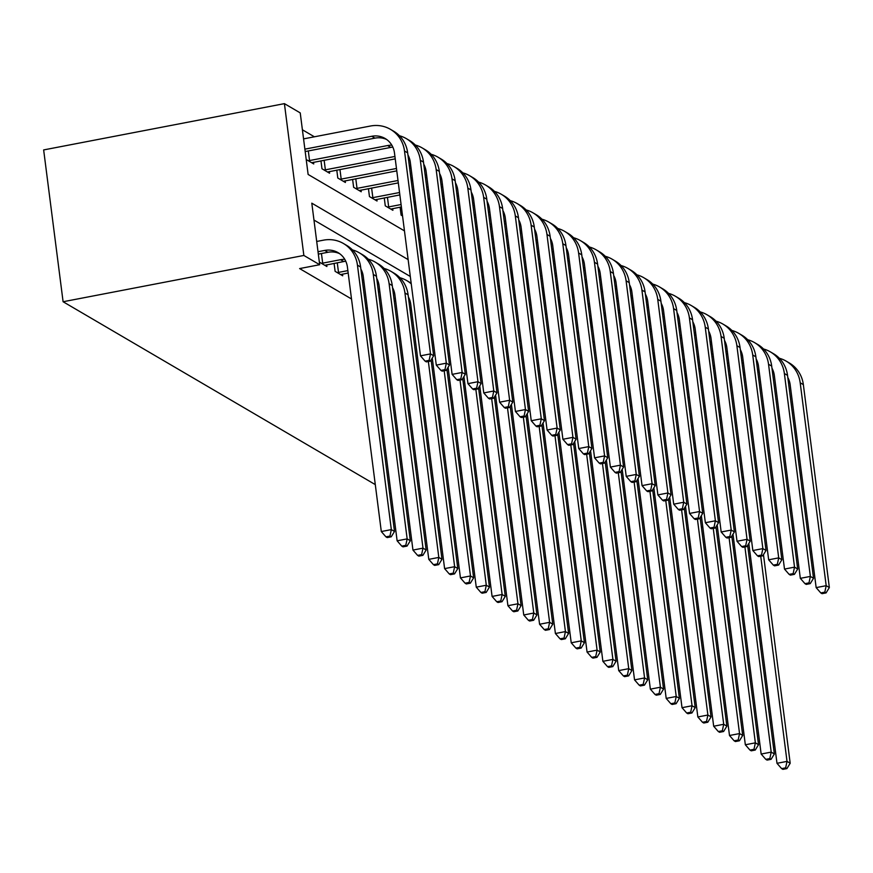 <?xml version="1.0" encoding="UTF-8"?>
<svg xmlns="http://www.w3.org/2000/svg" width="873" height="873" viewBox="0 0 873 873"><rect width="100%" height="100%" fill="white"/><g stroke="black" fill="none" stroke-linecap="round" stroke-linejoin="round"><path stroke-width="1.31" d="M404.461 230.887L308.125 174.447L300.236 112.901L284.412 103.636L43.65 149.927L63.096 301.742L375.292 484.613M314.389 136.799L302.396 129.782M306.205 159.53L313.745 163.938L313.527 162.258M320.958 160.828L321.973 168.762L329.568 173.214L329.35 171.534M336.782 170.104L337.796 178.027L345.392 182.479L345.184 180.798M352.605 179.369L353.63 187.302L361.226 191.754L361.007 190.074M368.439 188.644L369.454 196.578L377.049 201.019L376.83 199.339M384.262 197.909L385.277 205.842L392.883 210.295L392.664 208.614M400.096 207.185L401.111 215.118L402.551 215.958M415.919 216.46L416.934 224.383L418.374 225.234M431.742 225.725L432.768 233.658L434.197 234.499M447.576 235.001L448.591 242.934L450.031 243.774M463.399 244.265L464.414 252.199L465.855 253.039M479.233 253.541L480.248 261.474L481.689 262.315M495.056 262.817L496.071 270.739L497.512 271.59M510.88 272.081L511.905 280.015L513.335 280.855M526.714 281.357L527.729 289.29L529.169 290.131M542.537 290.622L543.552 298.555L544.992 299.395M558.371 299.897L559.386 307.831L560.826 308.671M574.194 309.162L575.209 317.095L576.649 317.947M590.017 318.438L591.043 326.371L592.472 327.211M605.851 327.713L606.866 335.647L608.306 336.487M621.674 336.978L622.689 344.911L624.13 345.752M637.508 346.254L638.523 354.187L639.964 355.027M653.331 355.518L654.346 363.452L655.787 364.292M669.155 364.794L670.18 372.727L671.61 373.568M684.989 374.07L686.003 381.992L687.444 382.843M408.138 259.608L311.803 203.169L319.682 264.715L299.625 268.578L351.503 298.97M365.787 307.34L367.337 308.245M381.61 316.604L383.16 317.51M397.444 325.88L398.994 326.786M413.267 335.145L414.817 336.05M695.192 443.364L693.642 442.458M679.369 434.088L677.819 433.183M663.535 424.813L661.985 423.907M647.711 415.548L646.162 414.642M631.888 406.272L630.339 405.367M616.054 397.008L614.505 396.102M600.231 387.732L598.682 386.826M584.397 378.467L582.848 377.551M568.574 369.192L567.024 368.286M552.751 359.916L551.201 359.01M536.917 350.651L535.367 349.746M521.094 341.376L519.544 340.47M505.26 332.111L503.71 331.194M489.437 322.835L487.887 321.93M473.613 313.56L472.064 312.654M457.779 304.295L456.23 303.389M441.956 295.019L440.407 294.114M426.122 285.755L424.573 284.838M410.299 276.479L313.964 220.051M319.354 262.107L326.884 266.516L326.666 264.835M334.097 263.406L335.112 271.339L342.707 275.792L342.489 274.111M501.91 558.775L500.36 557.869M486.086 549.51L484.537 548.604M470.252 540.234L468.703 539.328M454.429 530.97L452.88 530.053M438.595 521.694L437.046 520.788M422.772 512.418L421.223 511.513M406.949 503.154L405.399 502.248M391.115 493.878L389.565 492.972M702.798 526.997L701.401 527.259M688.502 529.736L687.106 530.009M674.218 532.486L672.821 532.759M659.933 535.236L658.537 535.509M645.638 537.986L644.241 538.248M631.354 540.725L629.957 540.998M617.069 543.475L615.672 543.748M602.785 546.225L601.377 546.498M588.489 548.975L587.092 549.237M574.205 551.714L572.808 551.987M559.92 554.464L558.513 554.737M545.625 557.214L544.228 557.487M531.341 559.964L529.944 560.226M517.056 562.703L515.648 562.976M319.682 264.715L303.859 255.451L63.096 301.742M418.734 239.246L420.284 240.151M434.568 248.521L436.118 249.427M450.392 257.786L451.941 258.692M466.215 267.062L467.764 267.967M482.049 276.326L483.598 277.232M497.872 285.602L499.421 286.508M513.706 294.878L515.256 295.783M529.529 304.142L531.079 305.048M545.352 313.418L546.902 314.324M561.186 322.683L562.736 323.588M577.009 331.958L578.559 332.864M592.843 341.223L594.393 342.14M608.667 350.499L610.216 351.404M624.49 359.774L626.039 360.68M640.324 369.039L641.873 369.945M656.147 378.315L657.696 379.22M671.981 387.579L673.53 388.496M687.804 396.855L689.354 397.761M703.627 406.131L705.177 407.036M719.461 415.395L721.011 416.301M284.412 103.636L303.859 255.451M724.688 445.023L723.139 444.117M708.865 435.758L707.316 434.852M693.031 426.482L691.481 425.577M677.208 417.218L675.658 416.301M661.374 407.942L659.824 407.036M645.551 398.666L644.001 397.761M629.728 389.402L628.178 388.496M613.894 380.126L612.344 379.22M598.07 370.861L596.521 369.945M582.236 361.586L580.687 360.68M566.413 352.31L564.864 351.404M550.59 343.045L549.041 342.14M534.756 333.77L533.207 332.864M518.933 324.505L517.383 323.599M503.099 315.229L501.549 314.324M487.276 305.965L485.726 305.048M471.442 296.689L469.892 295.783M455.619 287.413L454.069 286.508M439.796 278.149L438.246 277.243M423.962 268.873L422.412 267.967M709.302 450.37L710.698 450.097M723.586 447.62L724.983 447.347M318.329 254.119L327.899 252.286A21.203 19.893 120.4 0 1 339.619 253.661M318.023 251.719L324.734 250.431A21.203 19.893 120.4 0 1 338.08 252.646A21.203 19.893 120.4 0 1 347.421 267.083L381.305 531.537L391.333 529.605L357.45 265.163A31.799 29.835 -59.6 0 0 343.438 243.502A31.799 29.835 -59.6 0 0 323.414 240.173L316.703 241.461M389.958 536.077L385.942 536.851L387.208 537.582L391.224 536.819L389.958 536.077L391.333 529.605L394.498 531.461L360.625 267.018A31.799 29.835 -59.6 0 0 346.603 245.357L343.438 243.502M394.498 531.461L391.224 536.819M385.942 536.851L381.305 531.537M304.884 149.141L371.778 136.275A21.203 19.893 120.4 0 1 385.124 138.501A21.203 19.893 120.4 0 1 394.476 152.939L420.47 355.835L430.498 353.903L404.505 151.007A31.799 29.835 -59.6 0 0 390.482 129.357A31.799 29.835 -59.6 0 0 370.468 126.018L303.564 138.883M305.19 151.542L374.943 138.13A21.203 19.893 120.4 0 1 386.663 139.505M429.123 360.374L425.107 361.149L426.373 361.891L430.389 361.116L429.123 360.374L430.498 353.903L433.663 355.758L407.669 152.862A31.799 29.835 -59.6 0 0 393.647 131.212L390.482 129.357M433.663 355.758L430.389 361.116M425.107 361.149L420.47 355.835M324.811 265.305L343.722 261.551A21.203 19.893 120.4 0 1 345.784 261.267M321.45 253.519L322.683 263.144L340.557 259.696A21.203 19.893 120.4 0 1 344.78 259.346M322.683 263.144L321.351 263.275M360.887 269.102A21.203 19.893 120.4 0 1 363.255 276.359L397.128 540.802L407.156 538.881L373.284 274.428A31.799 29.835 -59.6 0 0 359.261 252.777A31.799 29.835 -59.6 0 0 352.441 249.907M405.781 545.341L401.766 546.116L403.031 546.858L407.047 546.083L405.781 545.341L407.156 538.881L410.321 540.736L376.449 276.283A31.799 29.835 -59.6 0 0 362.426 254.632L359.261 252.777M410.321 540.736L407.047 546.083M401.766 546.116L397.128 540.802M340.645 274.58L348.185 273.009M337.273 262.795L338.506 272.409L347.88 270.608M338.506 272.409L337.174 272.551M376.71 278.378A21.203 19.893 120.4 0 1 379.078 285.635L412.951 550.077L422.99 548.146L389.107 283.703A31.799 29.835 -59.6 0 0 375.084 262.042A31.799 29.835 -59.6 0 0 368.264 259.183M421.615 554.617L417.6 555.392L418.865 556.134L422.881 555.359L421.615 554.617L422.99 548.146L426.155 550.001L392.272 285.558A31.799 29.835 -59.6 0 0 378.26 263.897L375.084 262.042M426.155 550.001L422.881 555.359M417.6 555.392L412.951 550.077M362.611 282.557L364.008 282.285M362.306 280.146L363.703 279.884M392.544 287.643A21.203 19.893 120.4 0 1 394.902 294.899L428.785 559.353L438.813 557.421L404.941 292.968A31.799 29.835 -59.6 0 0 390.918 271.317A31.799 29.835 -59.6 0 0 384.087 268.447M437.438 563.893L433.423 564.656L434.689 565.398L438.704 564.635L437.438 563.893L438.813 557.421L441.978 559.277L408.106 294.823A31.799 29.835 -59.6 0 0 394.083 273.173L390.918 271.317M441.978 559.277L438.704 564.635M433.423 564.656L428.785 559.353M308.311 150.942L309.533 160.556L387.612 145.551A21.203 19.893 120.4 0 1 391.835 145.202M309.533 160.556L308.213 160.697M311.672 162.727L390.777 147.406A21.203 19.893 120.4 0 1 392.828 147.122M407.942 154.947A21.203 19.893 120.4 0 1 410.299 162.203L436.293 365.11L446.321 363.179L420.328 160.283A31.799 29.835 -59.6 0 0 406.316 138.621A31.799 29.835 -59.6 0 0 399.485 135.762M444.946 369.65L440.93 370.425L442.196 371.156L446.212 370.392L444.946 369.65L446.321 363.179L449.486 365.034L423.492 162.138A31.799 29.835 -59.6 0 0 409.481 140.477L406.316 138.621M449.486 365.034L446.212 370.392M440.93 370.425L436.293 365.11M324.134 160.217L325.367 169.831L394.923 156.463M325.367 169.831L324.036 169.973M327.506 172.003L395.229 158.864M423.765 164.222A21.203 19.893 120.4 0 1 426.133 171.479L452.116 374.375L462.155 372.455L436.162 169.548A31.799 29.835 -59.6 0 0 422.139 147.897A31.799 29.835 -59.6 0 0 415.319 145.027M460.78 378.915L456.765 379.69L458.03 380.432L462.046 379.657L460.78 378.915L462.155 372.455L465.32 374.31L439.326 171.403A31.799 29.835 -59.6 0 0 425.304 149.752L422.139 147.897M465.32 374.31L462.046 379.657M456.765 379.69L452.116 374.375M339.957 169.493L341.19 179.107L396.462 168.478M409.35 166.001L410.746 165.728M341.19 179.107L339.859 179.238M343.329 181.268L396.768 170.879M409.655 168.402L411.063 168.129M439.588 173.498A21.203 19.893 120.4 0 1 441.956 180.755L467.95 383.651L477.978 381.719L451.985 178.823A31.799 29.835 -59.6 0 0 437.962 157.162A31.799 29.835 -59.6 0 0 431.142 154.303M476.603 388.19L472.588 388.965L473.853 389.707L477.869 388.932L476.603 388.19L477.978 381.719L481.143 383.574L455.149 180.678A31.799 29.835 -59.6 0 0 441.127 159.017L437.962 157.162M481.143 383.574L477.869 388.932M472.588 388.965L467.95 383.651M378.435 291.822L379.842 291.56M378.129 289.421L379.526 289.149M408.368 296.918A21.203 19.893 120.4 0 1 410.736 304.175L444.608 568.618L454.637 566.686L428.359 361.509M453.262 573.157L449.257 573.932L450.523 574.674L454.527 573.899L453.262 573.157L454.637 566.686L457.812 568.541L431.087 359.971M411.161 283.223A31.799 29.835 -59.6 0 0 409.906 282.437L406.742 280.593A31.799 29.835 -59.6 0 0 399.921 277.723M411.248 283.867A31.799 29.835 -59.6 0 0 406.742 280.593M457.812 568.541L454.527 573.899M449.257 573.932L444.608 568.618M355.791 178.758L357.024 188.372L398.001 180.493M410.888 178.016L412.296 177.743M425.184 175.266L426.581 175.004M357.024 188.372L355.693 188.513M359.152 190.543L398.306 182.893M411.205 180.416L412.602 180.154M425.489 177.677L426.886 177.405M455.422 182.763A21.203 19.893 120.4 0 1 457.779 190.019L483.773 392.926L493.802 390.995L467.819 188.088A31.799 29.835 -59.6 0 0 453.796 166.437A31.799 29.835 -59.6 0 0 446.965 163.567M492.427 397.466L488.422 398.23L489.688 398.972L493.692 398.208L492.427 397.466L493.802 390.995L496.977 392.85L470.984 189.943A31.799 29.835 -59.6 0 0 456.961 168.293L453.796 166.437M496.977 392.85L493.692 398.208M488.422 398.23L483.773 392.926M394.269 301.098L395.665 300.825M393.963 298.686L395.36 298.424M432.277 358.028L460.442 577.893L470.471 575.962L444.182 370.785M469.096 582.433L465.08 583.197L466.346 583.939L470.361 583.175L469.096 582.433L470.471 575.962L473.635 577.817L446.911 369.246M426.995 292.488A31.799 29.835 -59.6 0 0 425.74 291.713L425.435 291.538M427.072 293.132A31.799 29.835 -59.6 0 0 425.467 291.811M473.635 577.817L470.361 583.175M465.08 583.197L460.442 577.893M371.614 188.033L372.847 197.647L399.539 192.518M412.427 190.03L413.835 189.768M426.722 187.291L428.119 187.018M441.007 184.541L442.404 184.268M372.847 197.647L371.516 197.789M374.986 199.819L399.856 194.919M412.743 192.442L414.14 192.169M427.028 189.692L428.425 189.419M441.312 186.942L442.709 186.68M471.245 192.038A21.203 19.893 120.4 0 1 473.613 199.295L499.607 402.191L509.636 400.26L483.642 197.363A31.799 29.835 -59.6 0 0 469.619 175.713A31.799 29.835 -59.6 0 0 462.799 172.843M508.261 406.731L504.245 407.505L505.511 408.248L509.526 407.473L508.261 406.731L509.636 400.26L512.8 402.115L486.807 199.219A31.799 29.835 -59.6 0 0 472.784 177.568L469.619 175.713M512.8 402.115L509.526 407.473M504.245 407.505L499.607 402.191M410.092 310.362L411.489 310.101M409.786 307.962L411.183 307.689M448.1 367.304L476.265 587.158L486.294 585.237L460.016 380.05M484.919 591.698L480.903 592.472L482.169 593.214L486.185 592.44L484.919 591.698L486.294 585.237L489.458 587.082L462.745 378.511M442.818 301.763A31.799 29.835 -59.6 0 0 441.563 300.989L441.258 300.803M442.895 302.407A31.799 29.835 -59.6 0 0 441.301 301.076M489.458 587.082L486.185 592.44M480.903 592.472L476.265 587.158M387.448 197.298L388.671 206.912L401.078 204.533M413.977 202.056L415.373 201.783M428.261 199.306L429.658 199.033M442.546 196.556L443.942 196.294M456.83 193.817L458.238 193.544M388.671 206.912L387.35 207.054M390.809 209.084L401.394 206.934M414.282 204.457L415.679 204.184M428.567 201.707L429.963 201.445M442.851 198.968L444.259 198.695M457.146 196.218L458.543 195.945M487.079 201.303A21.203 19.893 120.4 0 1 489.437 208.56L515.43 411.467L525.459 409.535L499.465 206.639A31.799 29.835 -59.6 0 0 485.453 184.978A31.799 29.835 -59.6 0 0 478.622 182.119M524.084 416.006L520.068 416.77L521.334 417.512L525.35 416.748L524.084 416.006L525.459 409.535L528.623 411.39L502.63 208.494A31.799 29.835 -59.6 0 0 488.618 186.833L485.453 184.978M528.623 411.39L525.35 416.748M520.068 416.77L515.43 411.467M463.923 376.579L492.088 596.434L502.128 594.502L475.84 389.325M500.753 600.973L496.737 601.748L498.003 602.49L502.019 601.715L500.753 600.973L502.128 594.502L505.292 596.357L478.568 387.787M458.641 311.039A31.799 29.835 -59.6 0 0 457.397 310.253L457.092 310.079M458.729 311.683A31.799 29.835 -59.6 0 0 457.125 310.351M505.292 596.357L502.019 601.715M496.737 601.748L492.088 596.434M415.515 214.071L416.912 213.798M429.8 211.321L431.197 211.059M444.084 208.582L445.481 208.309M458.38 205.832L459.776 205.559M472.664 203.082L474.061 202.809M415.821 216.471L417.218 216.209M430.105 213.732L431.502 213.459M444.39 210.982L445.797 210.709M458.685 208.232L460.082 207.96M472.97 205.482L474.366 205.22M502.903 210.579A21.203 19.893 120.4 0 1 505.271 217.835L531.253 420.731L541.293 418.811L515.299 215.904A31.799 29.835 -59.6 0 0 501.277 194.253A31.799 29.835 -59.6 0 0 494.456 191.383M539.918 425.271L535.902 426.046L537.168 426.788L541.184 426.013L539.918 425.271L541.293 418.811L544.457 420.655L518.464 217.759A31.799 29.835 -59.6 0 0 504.441 196.109L501.277 194.253M544.457 420.655L541.184 426.013M535.902 426.046L531.253 420.731M479.757 385.844L507.922 605.698L517.951 603.778L491.663 398.59M516.576 610.249L512.56 611.013L513.826 611.755L517.842 610.98L516.576 610.249L517.951 603.778L521.116 605.633L494.402 397.051M474.476 320.304A31.799 29.835 -59.6 0 0 473.221 319.529L472.915 319.354M474.552 320.948A31.799 29.835 -59.6 0 0 472.948 319.627M521.116 605.633L517.842 610.98M512.56 611.013L507.922 605.698M431.338 223.346L432.735 223.073M445.623 220.596L447.02 220.323M459.918 217.846L461.315 217.584M474.203 215.096L475.599 214.834M488.487 212.357L489.884 212.084M431.644 225.747L433.041 225.474M445.939 222.997L447.336 222.735M460.224 220.247L461.621 219.985M474.508 217.508L475.905 217.235M488.793 214.758L490.2 214.485M518.726 219.854A21.203 19.893 120.4 0 1 521.094 227.111L547.087 430.007L557.116 428.076L531.122 225.179A31.799 29.835 -59.6 0 0 517.1 203.518A31.799 29.835 -59.6 0 0 510.279 200.659M555.741 434.547L551.725 435.321L552.991 436.064L557.007 435.289L555.741 434.547L557.116 428.076L560.28 429.931L534.287 227.035A31.799 29.835 -59.6 0 0 520.264 205.373L517.1 203.518M560.28 429.931L557.007 435.289M551.725 435.321L547.087 430.007M495.58 395.12L523.745 614.974L533.774 613.042L507.497 407.866M532.399 619.514L528.394 620.288L529.66 621.03L533.665 620.256L532.399 619.514L533.774 613.042L536.95 614.898L510.225 406.327M490.299 329.579A31.799 29.835 -59.6 0 0 489.044 328.794L488.749 328.619M490.386 330.223A31.799 29.835 -59.6 0 0 488.782 328.892M536.95 614.898L533.665 620.256M528.394 620.288L523.745 614.974M447.162 232.611L448.569 232.349M461.457 229.872L462.854 229.599M475.741 227.122L477.138 226.849M490.026 224.372L491.434 224.099M504.321 221.622L505.718 221.36M447.478 235.023L448.875 234.75M461.762 232.273L463.159 232M476.047 229.523L477.444 229.25M490.342 226.773L491.739 226.511M504.627 224.034L506.024 223.761M534.56 229.119A21.203 19.893 120.4 0 1 536.917 236.376L562.91 439.272L572.939 437.351L546.956 234.444A31.799 29.835 -59.6 0 0 532.934 212.794A31.799 29.835 -59.6 0 0 526.103 209.924M571.564 443.822L567.559 444.586L568.825 445.328L572.83 444.553L571.564 443.822L572.939 437.351L576.115 439.206L550.121 236.299A31.799 29.835 -59.6 0 0 536.098 214.649L532.934 212.794M576.115 439.206L572.83 444.553M567.559 444.586L562.91 439.272M511.414 404.385L539.579 624.25L549.608 622.318L523.32 417.13M548.233 628.789L544.217 629.553L545.483 630.295L549.499 629.531L548.233 628.789L549.608 622.318L552.773 624.173L526.048 415.603M506.133 338.844A31.799 29.835 -59.6 0 0 504.878 338.069L504.572 337.895M506.209 339.488A31.799 29.835 -59.6 0 0 504.605 338.167M552.773 624.173L549.499 629.531M544.217 629.553L539.579 624.25M462.996 241.886L464.392 241.614M477.28 239.137L478.677 238.864M491.564 236.387L492.972 236.125M505.86 233.648L507.257 233.375M520.144 230.898L521.541 230.625M463.301 244.287L464.698 244.014M477.586 241.537L478.993 241.275M491.881 238.798L493.278 238.525M506.165 236.048L507.562 235.775M520.45 233.298L521.847 233.026M550.383 238.394A21.203 19.893 120.4 0 1 552.751 245.651L578.744 448.547L588.773 446.616L562.779 243.72A31.799 29.835 -59.6 0 0 548.757 222.069A31.799 29.835 -59.6 0 0 541.937 219.199M587.398 453.087L583.382 453.862L584.648 454.604L588.664 453.829L587.398 453.087L588.773 446.616L591.938 448.471L565.944 245.575A31.799 29.835 -59.6 0 0 551.922 223.914L548.757 222.069M591.938 448.471L588.664 453.829M583.382 453.862L578.744 448.547M527.237 413.66L555.403 633.514L565.431 631.583L539.154 426.406M564.056 638.054L560.04 638.829L561.306 639.571L565.322 638.796L564.056 638.054L565.431 631.583L568.596 633.438L541.882 424.867M521.956 348.12A31.799 29.835 -59.6 0 0 520.701 347.345L520.395 347.159M522.043 348.764A31.799 29.835 -59.6 0 0 520.439 347.432M568.596 633.438L565.322 638.796M560.04 638.829L555.403 633.514M478.819 251.151L480.215 250.889M493.114 248.412L494.511 248.139M507.399 245.662L508.795 245.389M521.683 242.912L523.08 242.65M535.967 240.162L537.375 239.9M479.124 253.563L480.532 253.29M493.42 250.813L494.816 250.54M507.704 248.063L509.101 247.801M521.989 245.313L523.396 245.051M536.284 242.574L537.681 242.301M566.217 247.659A21.203 19.893 120.4 0 1 568.574 254.916L594.568 457.823L604.596 455.892L578.603 252.995A31.799 29.835 -59.6 0 0 564.591 231.334A31.799 29.835 -59.6 0 0 557.76 228.475M603.221 462.363L599.205 463.127L600.471 463.869L604.487 463.105L603.221 462.363L604.596 455.892L607.761 457.747L581.767 254.851A31.799 29.835 -59.6 0 0 567.756 233.189L564.591 231.334M607.761 457.747L604.487 463.105M599.205 463.127L594.568 457.823M543.061 422.936L571.226 642.79L581.265 640.858L554.977 435.682M579.89 647.33L575.874 648.104L577.14 648.846L581.156 648.072L579.89 647.33L581.265 640.858L584.43 642.714L557.705 434.143M537.779 357.395A31.799 29.835 -59.6 0 0 536.535 356.61L536.229 356.435M537.866 358.039A31.799 29.835 -59.6 0 0 536.262 356.708M584.43 642.714L581.156 648.072M575.874 648.104L571.226 642.79M494.653 260.427L496.05 260.154M508.937 257.677L510.334 257.415M523.222 254.938L524.618 254.665M537.517 252.188L538.914 251.915M551.801 249.438L553.198 249.165M494.958 262.828L496.355 262.566M509.243 260.089L510.64 259.816M523.527 257.339L524.935 257.066M537.823 254.589L539.219 254.316M552.107 251.839L553.504 251.577M582.04 256.935A21.203 19.893 120.4 0 1 584.408 264.192L610.391 467.088L620.43 465.156L594.437 262.26A31.799 29.835 -59.6 0 0 580.414 240.61A31.799 29.835 -59.6 0 0 573.594 237.74M619.055 471.627L615.039 472.402L616.305 473.144L620.321 472.369L619.055 471.627L620.43 465.156L623.595 467.011L597.601 264.115A31.799 29.835 -59.6 0 0 583.579 242.465L580.414 240.61M623.595 467.011L620.321 472.369M615.039 472.402L610.391 467.088M558.895 432.2L587.06 652.055L597.088 650.134L570.8 444.946M595.713 656.594L591.698 657.369L592.963 658.111L596.979 657.336L595.713 656.594L597.088 650.134L600.253 651.989L573.539 443.408M553.613 366.66A31.799 29.835 -59.6 0 0 552.358 365.885L552.052 365.711M553.689 367.304A31.799 29.835 -59.6 0 0 552.085 365.983M600.253 651.989L596.979 657.336M591.698 657.369L587.06 652.055M510.476 269.702L511.873 269.43M524.76 266.952L526.168 266.68M539.056 264.203L540.452 263.93M553.34 261.453L554.737 261.191M567.625 258.714L569.021 258.441M510.781 272.103L512.178 271.83M525.077 269.353L526.474 269.08M539.361 266.603L540.758 266.341M553.646 263.864L555.042 263.591M567.941 261.114L569.338 260.841M597.863 266.21A21.203 19.893 120.4 0 1 600.231 273.467L626.225 476.363L636.253 474.432L610.26 271.536A31.799 29.835 -59.6 0 0 596.237 249.874A31.799 29.835 -59.6 0 0 589.417 247.015M634.878 480.903L630.863 481.678L632.128 482.42L636.144 481.645L634.878 480.903L636.253 474.432L639.418 476.287L613.424 273.391A31.799 29.835 -59.6 0 0 599.402 251.73L596.237 249.874M639.418 476.287L636.144 481.645M630.863 481.678L626.225 476.363M574.718 441.476L602.883 661.33L612.911 659.399L586.634 454.222M611.537 665.87L607.532 666.645L608.797 667.387L612.802 666.612L611.537 665.87L612.911 659.399L616.087 661.254L589.362 452.683M569.436 375.936A31.799 29.835 -59.6 0 0 568.181 375.15L567.886 374.975M569.523 376.579A31.799 29.835 -59.6 0 0 567.919 375.248M616.087 661.254L612.802 666.612M607.532 666.645L602.883 661.33M526.299 278.967L527.707 278.705M540.594 276.217L541.991 275.955M554.879 273.478L556.276 273.205M569.163 270.728L570.571 270.455M583.459 267.978L584.855 267.716M526.615 281.368L528.012 281.106M540.9 278.629L542.297 278.356M555.184 275.879L556.581 275.606M569.48 273.129L570.877 272.867M583.764 270.379L585.161 270.117M613.697 275.475A21.203 19.893 120.4 0 1 616.054 282.732L642.048 485.628L652.076 483.707L626.094 280.8A31.799 29.835 -59.6 0 0 612.071 259.15A31.799 29.835 -59.6 0 0 605.24 256.28M650.701 490.168L646.697 490.942L647.962 491.685L651.967 490.91L650.701 490.168L652.076 483.707L655.252 485.563L629.258 282.656A31.799 29.835 -59.6 0 0 615.236 261.005L612.071 259.15M655.252 485.563L651.967 490.91M646.697 490.942L642.048 485.628M590.552 450.741L618.717 670.606L628.746 668.674L602.457 463.487M627.371 675.145L623.355 675.909L624.621 676.651L628.636 675.888L627.371 675.145L628.746 668.674L631.91 670.529L605.185 461.948M585.27 385.2A31.799 29.835 -59.6 0 0 584.015 384.426L583.71 384.251M585.346 385.844A31.799 29.835 -59.6 0 0 583.742 384.524M631.91 670.529L628.636 675.888M623.355 675.909L618.717 670.606M542.133 288.243L543.53 287.97M556.417 285.493L557.814 285.22M570.702 282.743L572.11 282.481M584.997 280.004L586.394 279.731M599.282 277.254L600.679 276.981M542.439 290.644L543.835 290.371M556.723 287.894L558.131 287.632M571.018 285.155L572.415 284.882M585.303 282.405L586.7 282.132M599.587 279.655L600.984 279.382M629.52 284.751A21.203 19.893 120.4 0 1 631.888 292.008L657.882 494.904L667.91 492.972L641.917 290.076A31.799 29.835 -59.6 0 0 627.894 268.415A31.799 29.835 -59.6 0 0 621.074 265.556M666.535 499.443L662.52 500.218L663.786 500.96L667.801 500.185L666.535 499.443L667.91 492.972L671.075 494.827L645.082 291.931A31.799 29.835 -59.6 0 0 631.059 270.27L627.894 268.415M671.075 494.827L667.801 500.185M662.52 500.218L657.882 494.904M606.375 460.016L634.54 679.871L644.569 677.939L618.291 472.762M643.194 684.41L639.178 685.185L640.444 685.927L644.46 685.152L643.194 684.41L644.569 677.939L647.733 679.794L621.019 471.224M601.093 394.476A31.799 29.835 -59.6 0 0 599.838 393.701L599.533 393.516M601.181 395.12A31.799 29.835 -59.6 0 0 599.576 393.788M647.733 679.794L644.46 685.152M639.178 685.185L634.54 679.871M557.956 297.507L559.353 297.246M572.251 294.768L573.648 294.496M586.536 292.019L587.933 291.746M600.82 289.269L602.217 289.007M615.116 286.519L616.513 286.257M558.262 299.919L559.669 299.646M572.557 297.169L573.954 296.896M586.842 294.419L588.238 294.157M601.126 291.669L602.534 291.407M615.421 288.93L616.818 288.657M645.354 294.015A21.203 19.893 120.4 0 1 647.711 301.272L673.705 504.179L683.734 502.248L657.74 299.352A31.799 29.835 -59.6 0 0 643.728 277.69A31.799 29.835 -59.6 0 0 636.897 274.82M682.359 508.719L678.343 509.483L679.609 510.225L683.624 509.461L682.359 508.719L683.734 502.248L686.898 504.103L660.916 301.196A31.799 29.835 -59.6 0 0 646.893 279.546L643.728 277.69M686.898 504.103L683.624 509.461M678.343 509.483L673.705 504.179M622.198 469.292L650.363 689.146L660.403 687.215L634.114 482.038M659.028 693.686L655.012 694.461L656.278 695.192L660.294 694.428L659.028 693.686L660.403 687.215L663.567 689.07L636.843 480.499M616.916 403.752A31.799 29.835 -59.6 0 0 615.672 402.966L615.367 402.791M617.004 404.395A31.799 29.835 -59.6 0 0 615.4 403.064M663.567 689.07L660.294 694.428M655.012 694.461L650.363 689.146M573.79 306.783L575.187 306.51M588.075 304.033L589.471 303.771M602.359 301.283L603.756 301.021M616.654 298.544L618.051 298.271M630.939 295.794L632.336 295.521M574.096 309.184L575.493 308.922M588.38 306.434L589.777 306.172M602.665 303.695L604.072 303.422M616.96 300.945L618.357 300.672M631.244 298.195L632.641 297.933M661.177 303.291A21.203 19.893 120.4 0 1 663.545 310.548L689.528 513.444L699.568 511.513L673.574 308.616A31.799 29.835 -59.6 0 0 659.552 286.966A31.799 29.835 -59.6 0 0 652.731 284.096M698.193 517.984L694.177 518.758L695.443 519.5L699.459 518.726L698.193 517.984L699.568 511.513L702.732 513.368L676.739 310.472A31.799 29.835 -59.6 0 0 662.716 288.821L659.552 286.966M702.732 513.368L699.459 518.726M694.177 518.758L689.528 513.444M638.032 478.557L666.197 698.411L676.226 696.49L649.938 491.303M674.851 702.951L670.835 703.725L672.101 704.467L676.117 703.693L674.851 702.951L676.226 696.49L679.39 698.345L652.677 489.764M632.75 413.016A31.799 29.835 -59.6 0 0 631.495 412.242L631.19 412.056M632.827 413.66A31.799 29.835 -59.6 0 0 631.223 412.329M679.39 698.345L676.117 703.693M670.835 703.725L666.197 698.411M589.613 316.059L591.01 315.786M603.898 313.309L605.305 313.036M618.193 310.559L619.59 310.286M632.478 307.809L633.874 307.547M646.762 305.07L648.159 304.797M589.919 318.459L591.316 318.187M604.214 315.71L605.611 315.437M618.499 312.96L619.895 312.698M632.783 310.221L634.18 309.948M647.079 307.471L648.475 307.198M677.001 312.556A21.203 19.893 120.4 0 1 679.369 319.813L705.362 522.72L715.391 520.788L689.397 317.892A31.799 29.835 -59.6 0 0 675.375 296.231A31.799 29.835 -59.6 0 0 668.554 293.372M714.016 527.259L710 528.034L711.266 528.765L715.282 528.001L714.016 527.259L715.391 520.788L718.555 522.643L692.562 319.747A31.799 29.835 -59.6 0 0 678.539 298.086L675.375 296.231M718.555 522.643L715.282 528.001M710 528.034L705.362 522.72M653.855 487.832L682.02 707.687L692.049 705.755L665.772 500.578M690.674 712.226L686.669 713.001L687.935 713.743L691.94 712.968L690.674 712.226L692.049 705.755L695.224 707.61L668.5 499.04M648.574 422.292A31.799 29.835 -59.6 0 0 647.319 421.506L647.024 421.332M648.661 422.936A31.799 29.835 -59.6 0 0 647.057 421.604M695.224 707.61L691.94 712.968M686.669 713.001L682.02 707.687M605.436 325.323L606.844 325.062M619.732 322.574L621.129 322.312M634.016 319.834L635.413 319.562M648.301 317.085L649.708 316.812M662.596 314.335L663.993 314.073M605.753 327.724L607.15 327.462M620.037 324.985L621.434 324.712M634.322 322.235L635.719 321.962M648.617 319.485L650.014 319.223M662.902 316.735L664.298 316.473M692.835 321.831A21.203 19.893 120.4 0 1 695.192 329.088L721.185 531.984L731.225 530.064L705.231 327.157A31.799 29.835 -59.6 0 0 691.209 305.506A31.799 29.835 -59.6 0 0 684.377 302.636M729.839 536.524L725.834 537.299L727.1 538.041L731.105 537.266L729.839 536.524L731.225 530.064L734.389 531.919L708.396 329.012A31.799 29.835 -59.6 0 0 694.373 307.361L691.209 305.506M734.389 531.919L731.105 537.266M725.834 537.299L721.185 531.984M669.689 497.097L697.854 716.962L707.883 715.031L681.595 509.843M706.508 721.502L702.492 722.266L703.758 723.008L707.774 722.244L706.508 721.502L707.883 715.031L711.048 716.886L684.334 508.304M664.408 431.557A31.799 29.835 -59.6 0 0 663.153 430.782L662.847 430.607M664.484 432.2A31.799 29.835 -59.6 0 0 662.88 430.88M711.048 716.886L707.774 722.244M702.492 722.266L697.854 716.962M621.27 334.599L622.667 334.326M635.555 331.849L636.952 331.576M649.839 329.099L651.247 328.837M664.135 326.36L665.532 326.087M678.419 323.61L679.816 323.337M621.576 337L622.973 336.727M635.86 334.25L637.268 333.988M650.156 331.511L651.553 331.238M664.44 328.761L665.837 328.488M678.725 326.011L680.132 325.738M708.658 331.107A21.203 19.893 120.4 0 1 711.026 338.364L737.019 541.26L747.048 539.328L721.054 336.432A31.799 29.835 -59.6 0 0 707.032 314.771A31.799 29.835 -59.6 0 0 700.211 311.912M745.673 545.8L741.657 546.574L742.923 547.316L746.939 546.542L745.673 545.8L747.048 539.328L750.213 541.184L724.219 338.288A31.799 29.835 -59.6 0 0 710.196 316.626L707.032 314.771M750.213 541.184L746.939 546.542M741.657 546.574L737.019 541.26M685.512 506.373L713.678 726.227L723.706 724.295L697.429 519.119M722.331 730.766L718.315 731.541L719.581 732.283L723.597 731.509L722.331 730.766L723.706 724.295L726.871 726.15L700.157 517.58M680.231 440.832A31.799 29.835 -59.6 0 0 678.976 440.057L678.67 439.872M680.318 441.476A31.799 29.835 -59.6 0 0 678.714 440.145M726.871 726.15L723.597 731.509M718.315 731.541L713.678 726.227M637.094 343.864L638.49 343.602M651.389 341.125L652.786 340.852M665.673 338.375L667.07 338.102M679.958 335.625L681.355 335.352M694.253 332.875L695.65 332.613M637.399 346.275L638.807 346.003M651.695 343.526L653.091 343.253M665.979 340.776L667.376 340.503M680.263 338.026L681.671 337.764M694.559 335.287L695.956 335.014M724.492 340.372A21.203 19.893 120.4 0 1 726.849 347.629L752.842 550.536L762.871 548.604L736.877 345.697A31.799 29.835 -59.6 0 0 722.866 324.047A31.799 29.835 -59.6 0 0 716.035 321.177M761.496 555.075L757.48 555.839L758.746 556.581L762.762 555.817L761.496 555.075L762.871 548.604L766.036 550.459L740.053 347.552A31.799 29.835 -59.6 0 0 726.03 325.902L722.866 324.047M766.036 550.459L762.762 555.817M757.48 555.839L752.842 550.536M701.346 515.637L729.501 735.503L739.54 733.571L713.252 528.394M738.165 740.042L734.149 740.806L735.415 741.548L739.431 740.784L738.165 740.042L739.54 733.571L742.705 735.426L715.98 526.856M696.054 450.097A31.799 29.835 -59.6 0 0 694.81 449.322L694.504 449.148M696.141 450.741A31.799 29.835 -59.6 0 0 694.537 449.42M742.705 735.426L739.431 740.784M734.149 740.806L729.501 735.503M652.928 353.139L654.324 352.867M667.212 350.389L668.609 350.128M681.497 347.64L682.893 347.378M695.792 344.9L697.189 344.628M710.076 342.151L711.473 341.878M653.233 355.54L654.63 355.278M667.518 352.79L668.914 352.528M681.813 350.051L683.21 349.778M696.097 347.301L697.494 347.028M710.382 344.551L711.779 344.289M740.315 349.647A21.203 19.893 120.4 0 1 742.683 356.904L768.666 559.8L778.705 557.869L752.712 354.973A31.799 29.835 -59.6 0 0 738.689 333.322A31.799 29.835 -59.6 0 0 731.869 330.452M777.33 564.34L773.314 565.115L774.58 565.857L778.596 565.082L777.33 564.34L778.705 557.869L781.87 559.724L755.876 356.828A31.799 29.835 -59.6 0 0 741.854 335.177L738.689 333.322M781.87 559.724L778.596 565.082M773.314 565.115L768.666 559.8M717.17 524.913L745.335 744.767L755.363 742.847L729.075 537.659M753.988 749.307L749.972 750.082L751.238 750.824L755.254 750.049L753.988 749.307L755.363 742.847L758.528 744.691L731.814 536.12M711.888 459.373A31.799 29.835 -59.6 0 0 710.633 458.598L710.327 458.412M711.964 460.016A31.799 29.835 -59.6 0 0 710.36 458.685M758.528 744.691L755.254 750.049M749.972 750.082L745.335 744.767M668.751 362.415L670.148 362.142M683.035 359.665L684.443 359.392M697.331 356.915L698.727 356.642M711.615 354.165L713.012 353.903M725.9 351.426L727.307 351.153M669.056 364.816L670.453 364.543M683.352 362.066L684.748 361.793M697.636 359.316L699.033 359.054M711.921 356.577L713.317 356.304M726.216 353.827L727.613 353.554M756.138 358.912A21.203 19.893 120.4 0 1 758.506 366.169L784.5 569.076L794.528 567.144L768.535 364.248A31.799 29.835 -59.6 0 0 754.512 342.587A31.799 29.835 -59.6 0 0 747.692 339.728M793.153 573.616L789.137 574.379L790.403 575.121L794.419 574.358L793.153 573.616L794.528 567.144L797.693 569L771.699 366.103A31.799 29.835 -59.6 0 0 757.688 344.442L754.512 342.587M797.693 569L794.419 574.358M789.137 574.379L784.5 569.076M732.993 534.189L761.158 754.043L771.197 752.111L744.909 546.935M769.811 758.582L765.807 759.357L767.072 760.099L771.077 759.324L769.811 758.582L771.197 752.111L774.362 753.966L747.637 545.396M727.711 468.648A31.799 29.835 -59.6 0 0 726.456 467.863L726.161 467.688M727.798 469.292A31.799 29.835 -59.6 0 0 726.194 467.961M774.362 753.966L771.077 759.324M765.807 759.357L761.158 754.043M684.574 371.68L685.982 371.407M698.869 368.93L700.266 368.668M713.154 366.191L714.55 365.918M727.438 363.441L728.846 363.168M741.734 360.691L743.13 360.418M684.89 374.081L686.287 373.819M699.175 371.341L700.572 371.069M713.459 368.592L714.856 368.319M727.755 365.842L729.151 365.569M742.039 363.092L743.436 362.83M771.972 368.188A21.203 19.893 120.4 0 1 774.329 375.445L800.323 578.341L810.362 576.42L784.369 373.513A31.799 29.835 -59.6 0 0 770.346 351.863A31.799 29.835 -59.6 0 0 763.515 348.993M808.976 582.88L804.971 583.655L806.237 584.397L810.242 583.622L808.976 582.88L810.362 576.42L813.527 578.264L787.533 375.368A31.799 29.835 -59.6 0 0 773.511 353.718L770.346 351.863M813.527 578.264L810.242 583.622M804.971 583.655L800.323 578.341M748.827 543.453L776.992 763.308L787.02 761.387L760.732 556.199M785.645 767.858L781.63 768.622L782.895 769.364L786.911 768.6L785.645 767.858L787.02 761.387L790.185 763.242L763.471 554.661M743.545 477.913A31.799 29.835 -59.6 0 0 742.29 477.138L741.985 476.964M743.621 478.557A31.799 29.835 -59.6 0 0 742.017 477.236M790.185 763.242L786.911 768.6M781.63 768.622L776.992 763.308M700.408 380.955L701.805 380.683M714.692 378.205L716.089 377.933M728.977 375.455L730.385 375.194M743.272 372.706L744.669 372.444M757.557 369.966L758.953 369.694M700.713 383.356L702.11 383.083M714.998 380.606L716.406 380.344M729.293 377.856L730.69 377.594M743.578 375.117L744.975 374.844M757.862 372.367L759.27 372.094M787.795 377.463A21.203 19.893 120.4 0 1 790.163 384.72L816.157 587.616L826.185 585.685L800.192 382.789A31.799 29.835 -59.6 0 0 786.169 361.127A31.799 29.835 -59.6 0 0 779.349 358.268M824.81 592.156L820.795 592.931L822.06 593.673L826.076 592.898L824.81 592.156L826.185 585.685L829.35 587.54L803.356 384.644A31.799 29.835 -59.6 0 0 789.334 362.982L786.169 361.127M829.35 587.54L826.076 592.898M820.795 592.931L816.157 587.616M324.734 250.431L327.899 252.286M357.45 265.163L360.625 267.018M371.778 136.275L374.943 138.13M404.505 151.007L407.669 152.862M340.557 259.696L343.722 261.551M373.284 274.428L376.449 276.283M389.107 283.703L392.272 285.558M404.941 292.968L408.106 294.823M387.612 145.551L390.777 147.406M420.328 160.283L423.492 162.138M436.162 169.548L439.326 171.403M451.985 178.823L455.149 180.678M467.819 188.088L470.984 189.943M483.642 197.363L486.807 199.219M499.465 206.639L502.63 208.494M515.299 215.904L518.464 217.759M531.122 225.179L534.287 227.035M546.956 234.444L550.121 236.299M562.779 243.72L565.944 245.575M578.603 252.995L581.767 254.851M594.437 262.26L597.601 264.115M610.26 271.536L613.424 273.391M626.094 280.8L629.258 282.656M641.917 290.076L645.082 291.931M657.74 299.352L660.916 301.196M673.574 308.616L676.739 310.472M689.397 317.892L692.562 319.747M705.231 327.157L708.396 329.012M721.054 336.432L724.219 338.288M736.877 345.697L740.053 347.552M752.712 354.973L755.876 356.828M768.535 364.248L771.699 366.103M784.369 373.513L787.533 375.368M800.192 382.789L803.356 384.644"/></g></svg>
